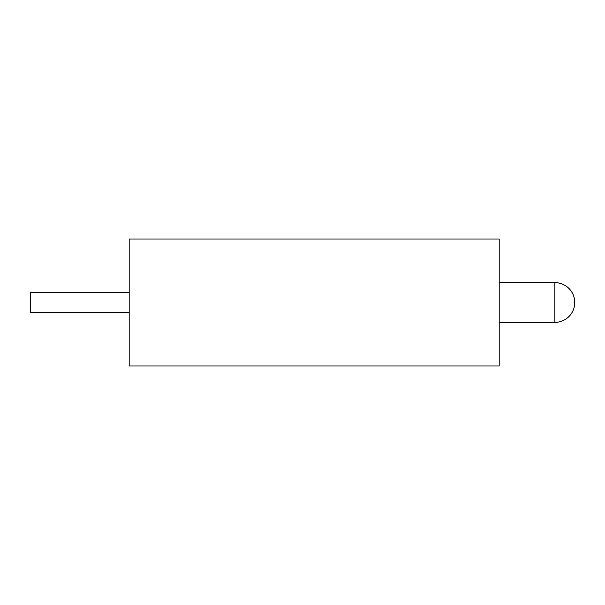 <?xml version="1.0" encoding="UTF-8"?>
<svg xmlns="http://www.w3.org/2000/svg" width="605" height="605" viewBox="0 0 605 605"><rect width="100%" height="100%" fill="white"/><g stroke="black" fill="none" stroke-linecap="round" stroke-linejoin="round"><path stroke-width="0.91" d="M129.183 312.24L30.25 312.24L30.25 292.76L129.183 292.76M499.193 365.987L499.193 239.013L129.183 239.013L129.183 365.987L499.193 365.987M499.193 322.367L554.883 322.367L554.883 282.633L499.193 282.633M554.883 322.367A19.867 19.867 0 0 0 574.75 302.5A19.867 19.867 0 0 0 554.883 282.633"/></g></svg>
